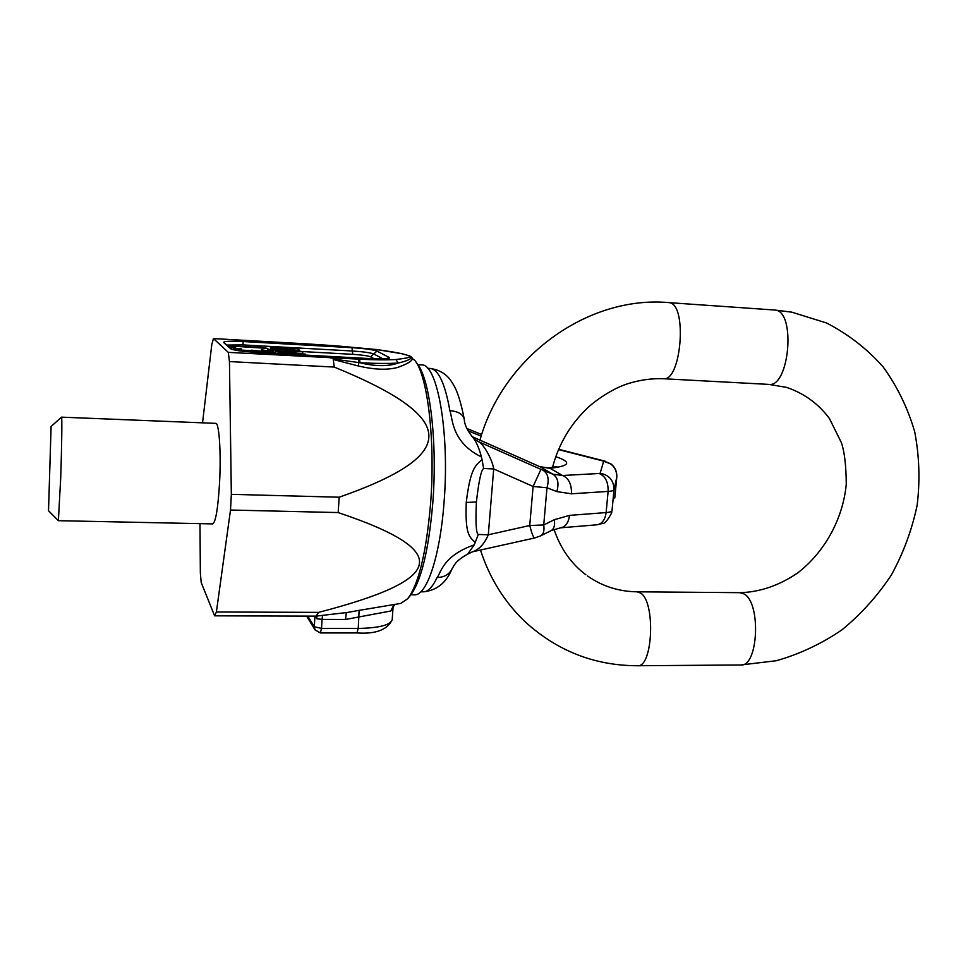<?xml version="1.0" encoding="UTF-8"?>
<svg xmlns="http://www.w3.org/2000/svg" width="968" height="968" viewBox="0 0 968 968"><rect width="100%" height="100%" fill="white"/><g stroke="black" fill="none" stroke-linecap="round" stroke-linejoin="round"><path stroke-width="1.45" d="M393.177 606.258L390.794 611.002L345.552 619.459L346.314 612.587L316.016 616.132L214.606 615.829L216.384 611.994L230.505 510.027L231.34 494.346L229.452 361.572L228.303 352.376L213.468 338.582L211.811 344.414L202.542 422.834M316.016 616.132L318.629 612.369L216.384 611.994M199.989 523.64L200.352 572.887L201.199 582.518L214.606 615.829M212.67 523.906C215.683 522.272 217.982 508.636 219.554 482.984C221.212 452.915 219.155 422.484 215.743 423.367L61.529 417.16C62.182 416.119 61.758 447.385 60.681 478.41L58.383 520.687L212.67 523.906M316.778 616.047L316.911 618.77L315.386 616.132M392.209 619.726C387.418 629.841 375.669 634.234 356.974 632.927L320.372 632.939L321.509 628.413L314.298 626.72L307.788 616.108M306.614 616.096L315.024 629.89L314.298 626.72L314.963 616.12M408.738 355.583L415.006 360.616C427.796 376.274 435.515 441.916 430.554 503.953C426.307 552.583 418.696 584.164 407.722 598.72L400.861 603.403L359.14 610.348L358.233 628.438L321.509 628.413L322.09 619.399L316.911 618.77M394.714 604.48L390.794 611.002M359.14 610.348L346.423 612.635M318.629 612.369C443.453 579.965 455.347 551.881 338.171 512.568L339.175 497.213C461.942 454.234 457.186 417.329 334.25 367.078L333.246 359.491L358.378 365.977C374.326 369.752 387.515 370.224 397.945 367.368C411.4 362.431 415.393 358.656 409.9 356.055L408.786 355.607M335.182 345.77L307.933 343.942L376.588 349.557C400.583 352.836 405.435 354.494 408.351 355.631C413.227 356.672 409.065 357.966 395.864 359.503L398.271 363.036C415.429 358.983 410.747 356.708 409.343 355.861L408.351 355.631M308.852 344.003L309.651 344.088M307.933 343.942L213.468 338.582M228.303 352.376L359.551 359.176C374.882 359.951 386.994 360.06 395.864 359.503M229.731 346.955L229.779 345.963L267.846 348.432L261.263 347.343L229.779 345.963M230.178 347.004L230.215 346.35M241.468 350.089L251.341 350.634M256.145 350.9L261.36 351.178M291.888 350.126L291.102 348.504L270.459 347.355L270.29 350.428L272.722 351.106M282.329 349.037L272.831 349.109L272.649 352.207L275.735 353.054M285.04 350.839L285.088 349.884C292.36 350.876 297.249 351.069 299.777 350.428L297.527 348.867L292.941 348.601L294.95 350.005L287.944 349.557L286.855 348.807L291.949 349.085M292.844 350.162L292.941 348.601M273.787 353.066L273.968 349.956L285.088 349.884M272.831 349.109L273.968 349.956M271.064 351.009L271.246 347.935L282.353 348.553M270.459 347.355L271.246 347.935M301.859 351.759L275.844 351.263C276.8 352.062 281.107 352.727 288.742 353.235L305.416 354.143L281.567 351.662L301.859 351.759M300.286 354.796L278.929 353.635M306.916 355.159L302.185 354.905M302.694 353.429L302.754 352.364M262.134 352.715L258.601 352.34M238.806 350.561L267.543 352.195L271.887 351.481L261.445 349.787L267.579 351.057L266.2 351.735L251.365 350.174L249.974 350.912L243.585 350.694L237.874 349.738L237.85 349.049L241.54 348.94L238.781 348.541L233.252 349.049L238.793 350.719M230.021 347.282L235.672 347.814L229.646 346.955M267.725 350.404L267.846 348.432M233.215 349.654L233.252 349.049M241.456 350.476L241.54 348.94M239.919 350.283L239.979 348.916M238.455 349.932L238.515 348.964M237.813 349.69L237.85 349.049M251.329 350.803L251.365 350.174M266.273 351.735L266.333 350.682M264.385 351.735L264.458 350.392M261.784 351.602L261.868 350.126M261.348 351.565L261.445 349.787M271.79 353.247L271.887 351.481M271.633 353.235L271.706 351.916M270.374 353.163L270.435 352.098M267.495 353.005L267.543 352.195M264.325 352.836L264.373 352.086M262.703 352.751L262.739 351.989M259.351 352.376L259.388 351.747M256.714 352.425L256.762 351.481M253.918 352.255L253.979 351.069M252.721 352.171L252.757 351.324M250.434 352.001L250.47 351.324M235.623 348.613L235.672 347.814M409.9 356.055L402.506 353.828L376.588 349.557M358.378 365.977L358.838 362.576L360.023 362.758C375.342 366.497 388.083 366.594 398.271 363.036C388.942 363.653 376.189 363.557 360.023 362.758L359.551 359.176M358.39 359.116L358.838 362.576L333.512 359.031C334.19 358.402 333.101 358.027 330.245 357.906M334.25 367.078L229.452 361.572M339.175 497.213L231.34 494.346M338.171 512.568L230.505 510.027M408.363 597.909L410.517 595.223C421.225 581.018 428.642 550.369 432.769 503.263C437.584 443.211 430.07 379.613 417.583 364.271L415.599 361.463M356.974 632.927L358.233 628.438C379.335 628.002 390.661 625.038 392.221 619.544L393.056 607.226M51.098 426.464L48.521 510.741L51.098 426.464L61.541 417.147M410.88 594.775L414.437 594.8C426.561 596.022 440.041 556.733 444.034 502.501C449.854 432.502 437.27 362.927 421.467 364.924L417.91 364.742M539.551 466.576L549.981 468.282L540.253 466.866L471.646 436.447M481.169 436.144L467.931 430.748M471.61 436.411L540.253 466.866L552.934 474.235L540.931 469.383L533.114 486.468L493.692 468.948C492.313 458.929 482.5 442.4 477.902 441.384L474.562 439.363M555.753 456.69C572.028 462.135 570.104 465.995 549.981 468.282L562.565 475.494L552.934 474.235M552.946 474.235C557.87 477.466 559.153 483.25 556.818 491.587L546.993 487.763L533.114 486.468L529.738 525.515L488.296 534.796C484.387 543.919 479.124 549.594 472.481 551.821L466.866 554.555C454.984 561.416 454.294 565.288 451.983 568.954C449.188 574.472 444.215 577.315 437.088 577.497C432.575 587.068 427.965 591.847 423.27 591.835L420.79 591.811M614.898 496.971L616.798 477.018C617.088 471.755 615.224 467.447 611.207 464.083L602.87 460.95L603.633 461.337L600.16 473.243L599.168 473.497L562.565 475.494C568.712 478.144 571.689 484.242 571.483 493.801L556.818 491.587M437.088 577.497C440.851 573.552 442.182 556.08 474.284 544.827L478.313 534.457C476.099 533.477 475.469 522.659 476.401 501.981L466.249 502.465C470.254 469.117 475.264 465.366 482.064 459.679L481.35 456.896C479.656 449.854 477.212 443.84 474.017 438.879L473.848 438.722C467.665 431.304 464.483 424.867 464.301 419.41L464.301 419.41C463.055 414.268 458.239 411.352 449.866 410.662C445.014 383.376 438.419 369.304 430.107 368.433L427.626 368.3M481.35 456.896C451.052 441.965 452.818 417.994 449.866 410.662M466.249 502.465C465.027 535.135 469.553 536.998 475.385 542.528M476.401 501.981C478.821 480.927 481.229 469.77 483.637 468.5L482.064 459.679M483.637 468.5L493.692 468.948L488.296 534.796L478.313 534.457M474.102 438.964L477.902 441.384L540.931 469.383M551.143 530.609L560.557 527.838C565.53 526.955 568.506 522.805 569.523 515.387L554.313 519.707L543.726 524.958L529.738 525.515C531.795 533.477 533.416 537.639 534.602 537.99L540.555 535.897C543.508 534.203 544.561 530.561 543.726 524.958L546.993 487.763C549.352 479.378 548.082 473.57 543.157 470.339M540.555 535.897L551.082 530.645C554.059 528.939 555.124 525.297 554.313 519.707M474.284 544.827L467.798 553.986M322.55 615.406L322.09 619.399L345.552 619.459M242.956 341.535C229.948 340.918 223.511 341.232 223.632 342.49L230.553 348.734C233.566 350.271 242.169 351.493 256.363 352.412L372.027 358.729C385.046 359.297 390.757 358.874 389.184 357.458L376.951 351.094C373.079 349.666 364.754 348.528 351.989 347.694L242.956 341.535L243.174 344.911L227.541 345.056M232.356 349.375L223.632 342.49M243.137 346.701L243.174 344.911L352.364 351.009L351.989 347.694M299.717 351.408L352.739 354.336L352.364 351.009C363.327 351.723 370.466 352.703 373.769 353.949L376.951 351.094M267.773 349.642L270.326 349.787M352.739 354.336C361.899 354.929 367.84 355.752 370.587 356.817L373.769 353.949L383.122 358.946M370.587 356.817L374.253 358.825M386.486 358.753L389.184 357.458M256.266 352.412L371.954 358.704L387.515 358.717M256.314 352.4C243.186 351.469 235.176 350.452 232.284 349.351L232.501 349.496M232.32 349.363L230.553 348.734M286.189 352.509L286.25 351.457M335.134 345.757L376.758 349.557M599.168 473.497C605.363 476.075 608.34 482.052 608.122 491.417L571.483 493.801M602.87 460.95L558.5 449.6M614.765 498.036L616.81 476.982M600.16 473.243C609.332 475.07 613.942 480.588 614.002 489.796L611.994 510.777C611.74 511.661 609.779 512.266 606.113 512.568C605.085 519.84 602.072 523.918 597.074 524.789L602.895 523.337C604.564 523.954 607.468 520.518 611.607 513.028L611.873 511.782M480.745 434.136L466.915 428.534M569.523 515.387L606.113 512.568L608.122 491.417C611.788 491.163 613.748 490.619 614.002 489.796L616.798 477.091C616.749 468.318 612.357 463.067 603.633 461.337M587.419 575.887C602.144 586.245 618.685 591.545 637.041 591.811L739.867 592.67C759.577 592.21 778.78 585.688 797.463 573.092C824.579 552.365 843.067 518.848 846.274 484.109C846.117 465.463 844.483 451.62 841.361 442.594L829.455 418.563C818.468 403.753 804.166 393.359 786.524 387.369L768.774 384.393C789.331 387.841 796.168 311.769 775.295 310.075L669.348 302.669C687.643 304.182 681.303 382.106 663.286 378.73C651.416 378.306 639.437 380.013 627.349 383.848C612.127 388.773 594.207 401.127 585.955 409.464C569.571 425.702 558.403 445.05 552.486 467.52M739.867 592.67L743.787 593.832C761.271 601.987 758.464 667.061 740.75 664.98L776.384 660.72C799.713 654.065 821.566 643.78 841.93 629.865C861.084 614.148 877.565 595.84 891.407 574.944C903.446 552.922 912.038 529.665 917.156 505.163C920.157 480.382 919.334 455.892 914.687 431.716C907.827 408.169 897.312 386.559 883.143 366.884C867.038 348.782 848.186 334.154 826.575 322.997L791.824 312.168L774.46 309.978M637.041 591.811L640.465 592.997C655.735 601.309 652.989 667.884 637.489 665.742L740.75 664.98M299.705 351.65L299.777 350.428M275.711 353.453L275.844 351.263M315.024 629.89L320.372 632.939M393.177 606.307L394.799 604.468M48.521 510.741L58.383 520.687M547.477 468.076L556.866 466.612M605.169 461.191L558.633 449.285M480.322 433.954L466.903 428.509M464.265 419.18C460.792 401.236 456.727 389.015 452.056 382.529C447.41 374.616 440.101 369.909 430.107 368.433M597.074 524.789L560.605 527.826M534.602 537.99L472.481 551.821M451.983 568.954C446.188 582.905 436.616 590.528 423.27 591.835M480.479 550.042C489.602 578.235 504.534 602.193 525.285 621.916C557.326 651.053 594.727 665.657 637.489 665.742M585.858 574.75C571.132 563.678 560.52 548.553 554.023 529.351M768.774 384.393L663.286 378.73M479.898 440.307C503.082 356.889 587.213 295.494 668.61 302.573"/></g></svg>
